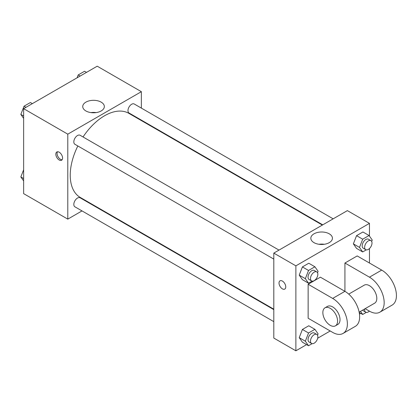 <?xml version="1.0" encoding="UTF-8"?>
<svg xmlns="http://www.w3.org/2000/svg" width="417" height="417" viewBox="0 0 417 417"><rect width="100%" height="100%" fill="white"/><g stroke="black" fill="none" stroke-linecap="round" stroke-linejoin="round"><path stroke-width="0.63" d="M82.008 210.908L67.789 219.123L23.639 193.634L23.639 108.67L97.218 66.194L141.363 91.683L141.363 108.102M92.809 204.674L92.412 204.903M77.833 145.971A48.56 28.033 120 0 0 70.238 175.223A48.56 28.033 120 0 0 80.299 197.455L273.802 309.174M322.362 225.065L128.853 113.346A48.56 28.033 120 0 0 83.04 136.958M141.363 120.117L141.363 120.57M67.789 219.123L67.789 134.159L141.363 91.683M333.157 218.836L134.253 104A5.202 3.002 120 0 0 130.245 105.392A5.202 3.002 120 0 0 127.972 110.625A5.202 3.002 120 0 0 129.051 113.007L322.753 224.841M273.802 309.628L80.1 197.794A5.202 3.002 120 0 0 76.092 199.185A5.202 3.002 120 0 0 73.819 204.424A5.202 3.002 120 0 0 74.898 206.806L273.802 321.643M273.802 259.108L74.898 144.272A5.202 3.002 -60 0 1 74.898 138.267A5.202 3.002 -60 0 1 80.1 135.264L279.004 250.101M67.789 134.159L23.639 108.67M85.902 110.958A10.8 6.234 180 0 1 82.738 106.549A10.8 6.234 180 0 1 93.538 100.315A10.8 6.234 180 0 1 104.339 106.549A10.8 6.234 180 0 1 97.672 112.309A10.8 6.234 180 0 1 85.902 110.958M62.576 158.053A4.769 2.752 60 0 1 61.586 160.237A4.769 2.752 60 0 1 56.821 157.485A4.769 2.752 60 0 1 56.821 151.976A4.769 2.752 60 0 1 60.496 153.258A4.769 2.752 60 0 1 62.576 158.053M62.123 159.742A4.769 2.752 60 0 1 58.057 156.771A4.769 2.752 60 0 1 57.52 151.762M90.922 112.6A10.8 6.234 180 0 1 96.155 112.6M306.599 344.619L295.877 350.806L273.802 338.062L273.802 253.103L347.382 210.621L369.457 223.366L369.457 236.079M23.639 118.392L20.85 114.42L24.035 106.21L30.41 102.53L32.344 103.645M23.639 116.03L20.85 114.42M25.974 107.325L24.035 106.21M77.072 77.828L78.188 74.94L84.562 71.265L86.496 72.381M80.127 76.061L78.188 74.94M23.639 180.921L20.85 176.949L23.639 169.755M23.639 178.559L20.85 176.949M312.14 281.126L308.533 283.206L305.348 278.671L308.533 270.461L314.908 266.781L318.093 271.316L317.535 272.749M316.774 271.905L314.324 270.487A5.202 3.002 120 0 0 310.311 271.884A5.202 3.002 120 0 0 308.043 277.117A5.202 3.002 120 0 0 309.117 279.499L311.572 280.917A5.202 3.002 120 0 0 316.774 277.91A5.202 3.002 120 0 0 316.774 271.905A5.202 3.002 120 0 0 312.766 273.297A5.202 3.002 120 0 0 310.493 278.535A5.202 3.002 120 0 0 311.572 280.917M308.533 283.206L302.403 279.666L299.218 275.131L302.403 266.922L308.773 263.242L314.908 266.781M305.348 278.671L299.218 275.131L302.403 266.922L308.773 263.242M308.533 270.461L302.403 266.922M366.293 249.861L362.686 251.941L359.501 247.406L362.686 239.196L369.061 235.516L372.245 240.051L371.688 241.485M370.927 240.64L368.477 239.222A5.202 3.002 120 0 0 364.468 240.619A5.202 3.002 120 0 0 362.196 245.853A5.202 3.002 120 0 0 363.275 248.235L365.725 249.653A5.202 3.002 120 0 0 370.927 246.645A5.202 3.002 120 0 0 370.927 240.64A5.202 3.002 120 0 0 366.918 242.032A5.202 3.002 120 0 0 364.646 247.271A5.202 3.002 120 0 0 365.725 249.653M362.686 251.941L356.556 248.402L353.371 243.867L356.556 235.657L362.931 231.977L369.061 235.516M359.501 247.406L353.371 243.867L356.556 235.657L362.931 231.977M362.686 239.196L356.556 235.657M312.14 343.655L308.533 345.735L305.348 341.205L308.533 332.99L314.908 329.315L318.093 333.845L317.535 335.278M316.774 334.434L314.324 333.021A5.202 3.002 120 0 0 310.311 334.413A5.202 3.002 120 0 0 308.043 339.647A5.202 3.002 120 0 0 309.117 342.029L311.572 343.446A5.202 3.002 120 0 0 316.774 340.444A5.202 3.002 120 0 0 316.774 334.434A5.202 3.002 120 0 0 312.766 335.831A5.202 3.002 120 0 0 310.493 341.064A5.202 3.002 120 0 0 311.572 343.446M308.533 345.735L302.403 342.195L299.218 337.666L302.403 329.451L308.773 325.771L314.908 329.315M305.348 341.205L299.218 337.666L302.403 329.451L308.773 325.771M308.533 332.99L302.403 329.451M366.293 312.39L362.686 314.47L360.497 311.353M362.623 310.128A5.202 3.002 120 0 0 363.275 310.764L365.725 312.182A5.202 3.002 120 0 0 369.394 311.124M362.686 314.47L359.209 312.463M364.719 308.914A5.202 3.002 120 0 0 364.646 309.8A5.202 3.002 120 0 0 365.725 312.182M282.392 288.856A4.769 2.752 -120 0 0 284.775 289.09A4.769 2.752 60 0 1 282.387 288.856A4.769 2.752 60 0 1 279.27 284.655A4.769 2.752 60 0 1 280.005 280.834A4.769 2.752 -120 0 0 279.275 284.655A4.769 2.752 -120 0 0 282.392 288.856M280.005 280.834A4.769 2.752 60 0 1 284.775 283.586A4.769 2.752 60 0 1 284.775 289.09M295.877 350.806L295.877 265.848L273.802 253.103L347.382 210.621M273.802 338.062L273.802 253.103M329.263 233.828A10.8 6.234 180 0 1 332.427 238.237A10.8 6.234 180 0 1 321.627 244.471A10.8 6.234 180 0 1 310.832 238.237A10.8 6.234 180 0 1 317.499 232.472A10.8 6.234 180 0 1 329.263 233.828M295.877 265.848L369.457 223.366M324.244 244.284A10.8 6.234 0 0 0 319.01 244.284M369.457 248.537L369.457 263.018M360.752 313.355L359.47 314.095M330.212 330.983L317.676 338.223M356.556 248.402L353.371 243.867M302.403 279.666L299.218 275.131M302.403 342.195L299.218 337.666M308.142 284.253L332.667 298.416A20.808 12.015 60 0 1 346.261 316.753A20.808 12.015 60 0 1 343.071 333.428A20.808 12.015 60 0 1 332.667 332.401L308.142 318.239L308.142 284.253L320.402 277.175L344.927 291.337L344.927 263.018L357.192 255.934L381.717 270.096A20.808 12.015 60 0 1 395.311 288.434A20.808 12.015 60 0 1 392.121 305.108L379.861 312.187A20.808 12.015 60 0 1 369.457 311.16L365.146 308.669M343.071 333.428L355.336 326.349A20.808 12.015 -120 0 0 358.526 309.675A20.808 12.015 -120 0 0 344.927 291.337L332.667 298.416M348.737 294.11L364.249 285.155A10.404 6.01 60 0 1 372.272 287.944A10.404 6.01 60 0 1 376.812 298.416A10.404 6.01 60 0 1 374.659 303.18L359.141 312.135M381.717 270.096L369.457 277.175L344.927 263.018M369.457 277.175A20.808 12.015 60 0 1 383.051 295.512A20.808 12.015 60 0 1 379.861 312.187M325.01 307.814L327.465 306.396A10.404 6.01 60 0 1 335.482 309.185A10.404 6.01 60 0 1 340.022 319.657A10.404 6.01 60 0 1 337.869 324.416L335.414 325.833A10.404 6.01 60 0 1 325.01 319.829A10.404 6.01 60 0 1 325.01 307.814A10.404 6.01 60 0 1 333.027 310.597A10.404 6.01 60 0 1 337.572 321.069A10.404 6.01 60 0 1 335.414 325.833"/></g></svg>
